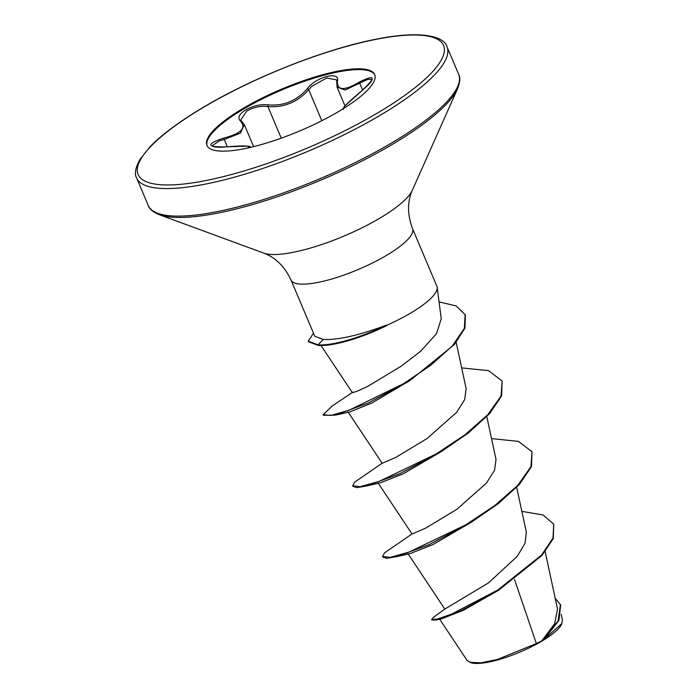 <?xml version="1.0" encoding="UTF-8"?>
<svg xmlns="http://www.w3.org/2000/svg" width="698" height="698" viewBox="0 0 698 698"><rect width="100%" height="100%" fill="white"/><g stroke="black" fill="none" stroke-linecap="round" stroke-linejoin="round"><path stroke-width="1.05" d="M337.378 81.256A1.335 1.117 -168.8 0 0 336.759 81.998L336.645 79.86L326.699 77.993L311.692 86.386L308.708 89.719C297.557 102.144 283.955 107.762 267.901 106.567C260.947 105.66 253.906 107.143 246.795 111.026L240.67 120.047L241.717 121.347A1.335 1.143 -51.3 0 0 240.627 121.208C237.233 117.988 238.96 114.202 245.809 109.848C253.426 105.677 260.947 104.019 268.364 104.866C283.72 106.192 296.659 100.844 307.199 88.829C315.618 76.902 340.772 70.594 337.378 81.256C337.073 90.688 344.358 90.967 359.243 82.076C375.672 74.084 376.484 77.016 361.677 90.871C347.595 102.763 341.95 108.382 344.733 107.728A1.335 1.291 -110.4 0 0 344.515 107.92M241.717 121.347L244.3 124.645L240.444 133.1L224.241 139.513L219.617 140.673L211.887 145.926L214.487 146.868C218.177 147.33 222.086 147.313 226.222 146.807L226.169 146.842C206.512 147.208 205.683 144.277 223.7 138.056C240.923 133.676 246.569 128.066 240.627 121.208M207.105 145.795A91.054 22.781 157.1 0 1 243.724 108.984A91.054 22.781 157.1 0 1 374.835 74.948M243.401 108.207A91.054 22.781 157.1 0 1 374.686 74.555A91.054 22.781 157.1 0 1 338.216 111.759A91.054 22.781 157.1 0 1 206.931 145.42A91.054 22.781 157.1 0 1 243.401 108.207M467.145 660.395L470.627 662.603A51.12 12.791 -22.9 0 0 541.456 641.34A51.12 12.791 -22.9 0 0 561.62 624.169L562.422 620.252M469.745 662.254L480.59 662.873L497.316 659.497L536.369 643.582L541.761 640.834L554.64 623.768L557.528 609.101L545.173 551.69M352.385 392.651L356.582 391.465L367.584 386.483L401.071 366.258L420.632 351.269L436.503 333.688L441.215 318.768M314.807 336.314L291.014 279.994A65.97 16.508 -22.9 0 0 386.125 255.608A65.97 16.508 -22.9 0 0 412.544 228.656L436.869 286.241A65.97 16.508 157.1 0 1 437.166 287.358A65.97 16.508 157.1 0 1 410.45 313.193A65.97 16.508 157.1 0 1 386.352 325.46L358.135 337.562A62.619 15.67 157.1 0 1 318.236 345.423L308.455 341.732L308.211 341.148L317.991 344.829L318.236 345.423M386.352 325.46L386.23 325.163C359.435 335.284 338.46 340.066 323.296 339.49L314.824 336.305M514.505 579.488L536.369 643.582M521.86 511.372L543.07 514.967L553.758 524.181L552.999 538.036L541.648 554.954L497.901 589.932L451.798 614.013L437.245 619.117L431.643 619.466L433.702 617.163L444.827 609.057L488.495 582.9L517.244 556.332L525.009 543.349L526.336 532.208M377.984 482.789L412.056 533.996L425.736 528.089L456.946 509.235L486.41 483.121L494.542 470.339L496.016 459.371L486.803 416.636M382.234 463.263L395.862 457.373L427.063 438.527L456.614 412.378L464.685 399.605L466.142 388.655L456.178 342.413M408.627 381.344L371.825 403.025L349.724 411.977L335.415 415.136L368.404 402.938L410.302 380.253L454.407 344.515L464.929 328.147L465.418 314.999L456.178 305.933L439.059 301.894M441.267 451.623L403.165 473.82L380.462 482.78L366.38 486.017L399.308 473.881L441.267 451.623L468.471 432.873L489.656 413.591L501.609 395.888L502.141 381.056L488.6 370.673L461.666 367.89M471.141 522.34L433.03 544.545L410.328 553.497L396.246 556.734L429.174 544.597L471.141 522.34L498.346 503.59L519.53 484.307L531.475 466.596L532.007 451.772L518.466 441.389L491.54 438.597M553.758 524.181L553.27 538.568L542.006 555.425L498.494 590.316L463.332 610.305L441.773 618.768L436.555 619.929L431.896 620.06L431.643 619.466M555.215 598.282L560.686 604.983L558.924 620.391L544.431 639.08L561.942 623.436M560.433 604.389L558.025 621.063L541.761 640.834M498.494 590.316L461.177 610.619L436.555 619.929M544.885 638.661L541.901 640.72M412.195 533.83L384.511 552.877L382.609 556.533L390.322 557.344L409.089 552.066L465.994 524.713L494.908 505.448L517.811 485.311L530.942 466.7L532.007 451.772M382.373 463.079L354.645 482.161L352.743 485.825L360.456 486.628L379.215 481.35L436.119 453.997L465.034 434.732L487.937 414.595L501.068 395.984L502.141 381.056M352.717 392.259L332.484 405.791L323.122 414.699L330.721 415.467L349.052 410.223L403.697 383.586L430.98 365.115L452.313 345.99L464.336 328.444L465.165 314.414M313.507 333.243L308.211 341.148M382.609 556.533L382.862 557.126L386.814 558.313L396.246 556.734M352.743 485.825L352.987 486.41L356.948 487.597L366.38 486.017M323.122 414.699L323.366 415.293L335.415 415.136M386.23 325.163A62.619 15.67 157.1 0 1 317.991 344.829L323.296 339.49M386.945 325.521A62.619 15.67 157.1 0 1 358.135 337.562M247.293 148.089L248.052 147.662C251.55 145.716 244.256 145.437 226.169 146.842M361.634 90.915L361.643 90.88C374.957 79.572 371.179 79.677 372.017 79.459L367.977 79.284L345.1 90.033L337.055 87.049M223.7 138.056L227.278 146.702M248.828 147.758A1.335 1.274 -114.1 0 0 248.052 147.662M268.364 104.866A1.335 0.864 99.4 0 0 267.901 106.567L281.25 138.16M307.199 88.829A1.335 0.811 37.2 0 1 308.708 89.719L321.804 120.719M343.25 109.464C342.526 109.272 343.146 108.05 345.109 105.817L361.677 90.871M359.243 82.076L362.611 90.086M136.616 177.929A168.48 42.15 -22.9 0 0 379.538 115.659A168.48 42.15 -22.9 0 0 447.017 46.81C445.577 39.489 429.287 28.784 377.452 38.931C326.917 48.432 254.744 76.675 204.13 106.829C179.787 121.295 161.7 134.662 149.878 146.938L139.722 159.772C135.325 168.148 134.286 174.203 136.616 177.929L148.255 205.491A168.48 42.15 -22.9 0 0 391.177 143.221A168.48 42.15 -22.9 0 0 458.665 74.372L447.017 46.81M204.479 106.75A165.81 41.487 -22.9 0 0 163.777 184.9A165.81 41.487 -22.9 0 0 377.138 113.224A165.81 41.487 -22.9 0 0 417.84 35.066A165.81 41.487 -22.9 0 0 204.479 106.75M291.014 279.994C284.531 266.409 275.466 257.449 263.835 253.13L159.153 214.652A167.703 41.959 -22.9 0 0 391.482 144.896A167.703 41.959 -22.9 0 0 457.626 88.567C460.087 82.216 460.436 77.487 458.665 74.372M263.835 253.13A83.385 20.861 -22.9 0 0 379.354 218.448A83.385 20.861 -22.9 0 0 412.239 190.441L457.626 88.567M159.153 214.652C152.879 211.983 149.25 208.938 148.255 205.491M412.544 228.656C407.327 214.53 407.222 201.801 412.239 190.441M441.249 318.768L437.166 287.358M444.818 609.057L407.859 553.505M526.344 532.199L516.677 487.352M382.19 463.289L348.04 411.96M352.377 392.66L321.01 345.519M439.417 618.821L467.102 660.421M561.175 614.319L562.448 620.243M408.627 381.352L410.302 380.253M253.61 146.624L244.317 124.637M344.995 105.93L337.09 87.198M226.222 146.807L247.895 146.144C249.84 146.414 250.791 146.859 250.748 147.479M336.759 81.998L337.073 87.041"/></g></svg>
